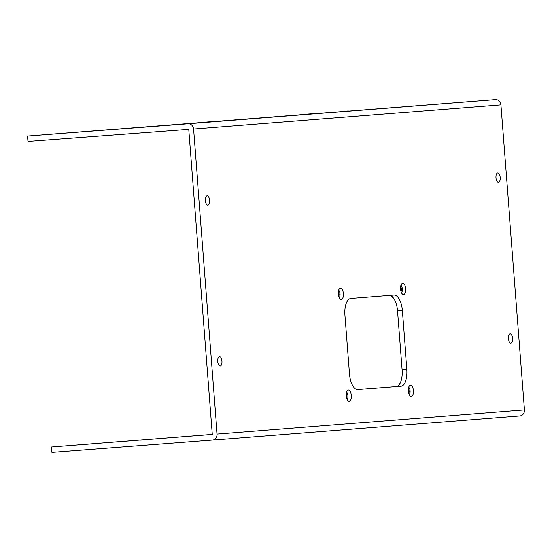 <?xml version="1.0" encoding="UTF-8"?>
<svg xmlns="http://www.w3.org/2000/svg" width="552" height="552" viewBox="0 0 552 552"><rect width="100%" height="100%" fill="white"/><g stroke="black" fill="none" stroke-linecap="round" stroke-linejoin="round"><path stroke-width="0.83" d="M399.938 383.481A8.466 3.781 85.6 0 0 398.703 385.199M408.466 388.518A3.305 1.477 -94.4 0 1 408.839 393.417M408.735 387.242A4.03 1.801 -94.4 0 1 410.108 390.857A4.03 1.801 -94.4 0 1 409.301 394.639M391.885 296.362A8.466 3.781 85.6 0 0 393.328 297.825M400.628 286.654A3.305 1.477 -94.4 0 1 401 291.553M400.897 285.377A4.03 1.801 -94.4 0 1 402.27 288.993A4.03 1.801 -94.4 0 1 401.463 292.774M346.276 393.403A3.305 1.477 -94.4 0 1 346.649 398.302M346.546 392.127A4.03 1.801 -94.4 0 1 347.919 395.743A4.03 1.801 -94.4 0 1 347.111 399.524M338.438 291.539A3.305 1.477 -94.4 0 1 338.811 296.438M338.707 290.262A4.03 1.801 -94.4 0 1 340.08 293.878A4.03 1.801 -94.4 0 1 339.273 297.659M508.385 338.645A4.706 2.098 85.6 0 0 510.841 343.171A4.706 2.098 85.6 0 0 512.573 338.314A4.706 2.098 85.6 0 0 510.124 333.787A4.706 2.098 85.6 0 0 508.385 338.645M496.013 177.806A4.706 2.098 85.6 0 0 498.463 182.332A4.706 2.098 85.6 0 0 500.195 177.482A4.706 2.098 85.6 0 0 497.745 172.948A4.706 2.098 85.6 0 0 496.013 177.806M205.399 200.624A4.706 2.098 85.6 0 0 207.849 205.151A4.706 2.098 85.6 0 0 209.581 200.3A4.706 2.098 85.6 0 0 207.131 195.767A4.706 2.098 85.6 0 0 205.399 200.624M217.771 361.463A4.706 2.098 85.6 0 0 220.22 365.99A4.706 2.098 85.6 0 0 221.959 361.132A4.706 2.098 85.6 0 0 219.503 356.606A4.706 2.098 85.6 0 0 217.771 361.463M407.259 106.405L414.048 105.88L407.259 106.405M116.644 129.223L123.427 128.699L116.644 129.223M140.574 440.179L147.356 439.654L140.574 440.179M341.543 111.449L348.326 110.917L341.543 111.449M299.984 114.706L313.55 113.657L299.984 114.706M204.005 122.247L210.795 121.716L204.005 122.247M97.87 130.576L111.435 129.527L97.87 130.576M60.492 133.515L67.275 132.991L60.492 133.515M121.792 441.531L135.364 440.482L121.792 441.531M84.421 444.463L91.204 443.939L84.421 444.463M400.566 289.131A5.644 2.518 85.6 0 0 403.505 294.561A5.644 2.518 85.6 0 0 405.589 288.737A5.644 2.518 85.6 0 0 402.643 283.3A5.644 2.518 85.6 0 0 400.566 289.131M338.376 294.009A5.644 2.518 85.6 0 0 341.315 299.446A5.644 2.518 85.6 0 0 343.399 293.616A5.644 2.518 85.6 0 0 340.453 288.185A5.644 2.518 85.6 0 0 338.376 294.009M346.214 395.874A5.644 2.518 85.6 0 0 349.154 401.311A5.644 2.518 85.6 0 0 351.238 395.48A5.644 2.518 85.6 0 0 348.291 390.05A5.644 2.518 85.6 0 0 346.214 395.874M408.397 390.995A5.644 2.518 85.6 0 0 411.343 396.426A5.644 2.518 85.6 0 0 413.42 390.602A5.644 2.518 85.6 0 0 410.481 385.165A5.644 2.518 85.6 0 0 408.397 390.995M28.014 141.415L188.77 129.375L212.244 434.431L51.529 447.003L51.936 452.364L212.437 440.082A5.644 5.051 85.5 0 1 212.437 440.082A5.644 5.051 85.5 0 0 217.04 434.065L193.566 129.009A5.644 5.051 85.5 0 0 188.094 123.765L27.6 136.054L28.014 141.415M27.6 136.054L495.454 99.636A5.644 5.051 85.5 0 1 500.926 104.873L524.4 409.929A5.644 5.051 85.5 0 1 519.805 415.946A5.644 5.051 85.5 0 1 519.798 415.946L212.451 440.082L519.805 415.946M212.237 434.389L51.529 447.003M357.634 389.574L396.136 386.552A16.132 7.197 85.6 0 0 402.07 369.909L397.537 310.935A16.132 7.197 85.6 0 0 389.367 295.403M344.924 315.075L349.464 374.049A16.132 7.197 85.6 0 0 357.868 389.567L400.931 386.186A16.132 7.197 85.6 0 0 406.872 369.536L402.332 310.562A16.132 7.197 85.6 0 0 393.928 295.044L350.865 298.425A16.132 7.197 85.6 0 0 344.924 315.075M495.454 99.636L188.094 123.765M500.926 104.873L193.566 129.009M524.4 409.929L217.04 434.065M397.537 310.935L402.332 310.562M402.07 369.909L406.872 369.536M396.136 386.552L400.931 386.186"/></g></svg>
